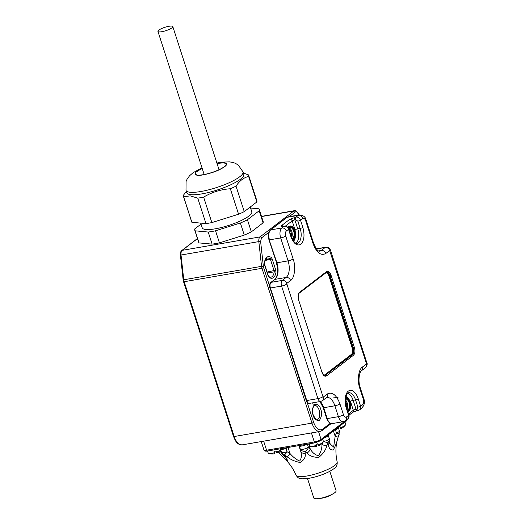 <?xml version="1.0" encoding="UTF-8"?>
<svg xmlns="http://www.w3.org/2000/svg" width="525" height="525" viewBox="0 0 525 525"><rect width="100%" height="100%" fill="white"/><g stroke="black" fill="none" stroke-linecap="round" stroke-linejoin="round"><path stroke-width="0.79" d="M345.411 401.336A4.817 2.513 -99.8 0 1 346.526 407.781M288.96 228.834A4.817 2.513 -99.8 0 1 291.132 236.296M345.417 399.965A5.473 2.848 -99.8 0 1 346.959 409.126M289.433 228.073A5.473 2.848 -99.8 0 1 292.005 232.253A5.473 2.848 -99.8 0 1 291.598 237.576M293.764 241.388L295.798 236.663L295.057 229.852L292.169 220.913A2.087 1.713 -127.5 0 0 289.793 219.286L281.584 225.586C280.672 226.419 281.216 226.695 283.211 226.419L284.084 226.268L281.859 227.981L270.683 229.911L287.109 217.311A7.816 4.069 -99.8 0 1 288.12 216.851L299.296 214.922A7.816 4.069 -99.8 0 0 298.285 215.381L296.054 217.088L289.793 219.286M287.766 227.325L288.73 226.118L291.815 226.38M293.987 238.954L292.852 240.096M358.463 410.32A2.087 1.083 -99.8 0 1 358.194 410.438A2.087 1.083 -99.8 0 1 356.902 409.106L356.029 409.257A2.087 0.472 -17.9 0 0 353.332 410.281L350.451 401.343L346.185 395.647M345.758 397.176L347.209 397.871M349.381 410.438L347.812 411.764M347.543 410.931L348.987 410.537L350.168 402.695L345.621 397.891M292.484 239.459L293.6 239.052C297.57 236.44 293.363 223.42 289.623 226.728L288.514 228.355M330.999 275.113C329.746 271.897 328.25 270.736 326.511 271.628L299.526 292.333C298.01 293.934 297.708 296.474 298.62 299.959L322.022 372.415C323.275 375.637 324.778 376.799 326.517 375.9L353.502 355.202C355.018 353.601 355.32 351.061 354.408 347.576L330.999 275.113L329.995 275.5L353.397 347.963A5.211 2.717 -99.8 0 1 352.61 354.592L352.17 354.664A0.518 0.427 52.5 0 1 351.579 354.257C352.767 353.01 353.003 351.022 352.288 348.292L328.88 275.828C327.902 273.308 326.727 272.396 325.369 273.105L299.309 293.088M280.094 448.796L283.927 448.133M298.942 445.548L302.774 444.885M338.389 427.114A1.299 1.253 -163 0 0 338.376 427.895L336.794 429.115A1.299 0.715 63.4 0 1 336.709 428.4M338.487 426.93L338.382 427.731A4.43 0.998 162.1 0 1 338.376 427.895M328.296 434.858A1.299 1.253 -163 0 0 328.283 434.903L328.283 434.903A1.299 1.253 -163 0 0 328.289 435.638L326.701 436.852A1.299 0.715 63.4 0 1 326.622 436.144M302.899 444.911L303.266 445.758L300.307 446.263A1.299 1.05 90.4 0 0 299.572 445.482M284.058 448.16L284.419 449.006L281.459 449.518A1.299 1.05 90.4 0 0 280.724 448.737M322.613 442.864L322.022 444.491C321.877 448.967 320.683 452.727 318.432 455.759C315.046 454.867 312.316 452.602 310.242 448.96A4.43 3.032 135.2 0 1 307.059 452.911C309.422 455.943 313.353 457.413 318.852 457.327C323.315 453.633 325.992 449.649 326.878 445.384A4.43 2.212 -160.9 0 1 322.022 444.491L321.772 443.723M287.641 460.327L280.389 451.671A4.43 0.637 130.3 0 0 279.517 453.515L287.247 461.442L285.718 456.592A4.43 3.032 135.2 0 1 284.537 455.976L287.634 460.32M330.166 443.999L329.72 441.853A4.43 3.38 174.2 0 1 328.348 444.636C328.794 448.225 330.442 450.017 333.27 450.004C335.35 446.25 336.965 441.958 338.12 437.141L335.167 436.308L333.651 447.09L330.146 443.94M300.307 446.263A4.43 0.998 162.1 0 1 299.572 446.145L300.805 451.605C301.849 455.536 301.455 458.679 299.624 461.035C296.264 459.572 293.042 457.052 289.964 453.482A4.43 1.372 122.8 0 1 286.919 456.586C290.555 459.592 295.017 461.567 300.313 462.525C304.192 459.985 305.812 456.953 305.169 453.436A4.43 3.38 174.2 0 1 300.805 451.605L298.935 445.817A9.115 2.054 -17.9 0 0 298.502 445.666M336.794 429.115A4.43 0.998 162.1 0 1 335.39 429.719L336.433 432.954L339.308 434.011L338.907 435.015L339.426 430.966L338.382 427.731M308.615 443.927L310.242 448.96L308.385 447.195A4.43 0.998 -17.9 0 1 304.244 449.006A4.43 0.998 -17.9 0 1 300.615 449.374C301.514 450.798 303.03 451.454 305.176 451.336A4.43 3.163 -48.2 0 0 308.385 447.195L307.394 444.137M323.124 441.597L328.033 442.654L329.536 439.76L329.332 438.703A4.43 0.998 162.1 0 1 328.847 439.425A4.43 0.998 -17.9 0 1 323.439 441.538M288.028 447.477L289.964 453.482L287.037 451.717A4.43 0.998 -17.9 0 1 281.603 452.452L282.863 454.394A4.43 3.163 -48.2 0 0 284.123 454.972C285.062 454.558 286.033 453.469 287.037 451.717L285.994 448.488A4.43 0.998 162.1 0 1 284.419 449.006M285.718 456.592L284.123 454.972L286.919 456.586M338.12 437.141L338.907 435.015C335.619 443.461 335.048 452.452 337.201 461.987A21.623 4.869 162.1 0 1 327.692 469.475A21.623 4.869 162.1 0 1 306.863 476.024A21.623 4.869 162.1 0 1 296.048 475.276C293.915 470.078 290.981 465.472 287.254 461.442M305.169 453.436L305.176 451.336L307.059 452.911M326.878 445.384L328.033 442.654L328.348 444.636M307.499 478.524L313.786 497.976A11.721 2.638 -17.9 0 0 315.689 498.75A11.721 2.638 -17.9 0 0 318.452 498.606A11.721 2.638 -17.9 0 0 332.673 494.012A11.721 2.638 -17.9 0 0 336.098 490.77L329.812 471.319M318.452 498.606L321.805 498.173A6.51 1.47 -17.9 0 0 329.707 495.62L332.673 494.012M309.829 445.83A7.14 1.608 -17.9 0 0 309.835 445.856A7.14 1.608 -17.9 0 0 309.848 445.876A7.14 1.608 -17.9 0 0 310.229 446.184A7.14 1.608 -17.9 0 0 316.312 445.436L315.965 444.353A7.14 1.608 -17.9 0 0 317.796 443.75L318.143 444.839A7.14 1.608 -17.9 0 0 323.302 441.965A7.14 1.608 -17.9 0 0 323.42 441.466A7.14 1.608 -17.9 0 0 323.413 441.44M317.671 443.796L318.084 445.082L317.618 443.815M316.418 446.086L316.312 445.436M318.143 444.839L318.248 445.489L318.143 444.839M317.697 443.789L318.248 445.489M338.356 427.225A7.14 1.608 -17.9 0 0 340.088 426.654L340.436 427.737A7.14 1.608 -17.9 0 0 345.588 424.869A7.14 1.608 -17.9 0 0 345.712 424.364A7.14 1.608 -17.9 0 0 345.706 424.338M338.71 428.984L338.605 428.341A7.14 1.608 -17.9 0 0 338.605 428.341L338.336 427.501M339.964 426.7L340.377 427.98L339.911 426.713M340.436 427.737L340.673 428.669C342.234 428.249 343.875 426.983 345.588 424.869M339.99 426.687L340.541 428.387M268.196 453.009A7.14 1.608 -17.9 0 0 268.203 453.036A7.14 1.608 -17.9 0 0 268.209 453.062A7.14 1.608 -17.9 0 0 268.597 453.37A7.14 1.608 -17.9 0 0 274.68 452.622L274.326 451.533A7.14 1.608 -17.9 0 0 276.157 450.936L276.511 452.025A7.14 1.608 -17.9 0 0 280.796 449.958M276.616 452.668L275.979 451.001M274.785 453.265L274.68 452.622M161.569 31.743A7.816 1.759 162.1 0 1 157.94 31.402A7.816 1.759 162.1 0 1 161.451 28.626A7.816 1.759 162.1 0 1 169.181 26.25A7.816 1.759 162.1 0 1 172.81 26.598A7.816 1.759 162.1 0 1 169.299 29.367A7.816 1.759 162.1 0 1 161.569 31.743M333.322 397.891L338.002 397.491M312.25 403.81L314.613 404.401M250.576 208.025L258.904 208.806A33.869 7.626 162.1 0 1 259.232 209.403L263.137 221.478A33.869 7.626 162.1 0 1 263.071 222.849L251.337 231.853A33.869 7.626 162.1 0 1 244.282 235.088L219.437 242.858A33.869 7.626 162.1 0 1 212.12 244.125L199.008 242.898A33.869 7.626 162.1 0 1 198.68 242.294L194.775 230.219A33.869 7.626 162.1 0 1 194.841 228.848L201.016 224.109M259.232 209.403A33.869 7.626 162.1 0 1 259.166 210.774L263.071 222.849M199.008 242.898L195.11 230.816A33.869 7.626 162.1 0 1 194.775 230.219M212.12 244.125L208.222 232.043L195.11 230.816M219.437 242.858L215.539 230.783A33.869 7.626 162.1 0 1 208.222 232.043M244.282 235.088L240.384 223.007L215.539 230.783M251.337 231.853L247.433 219.772A33.869 7.626 162.1 0 1 240.384 223.007M259.166 210.774L247.433 219.772M250.248 207.021L251.797 211.805A26.053 5.867 162.1 0 1 228.808 225.396A26.053 5.867 162.1 0 1 202.217 227.817L200.694 223.105M217.061 163.59A16.282 3.668 162.1 0 1 226.104 164.049A16.282 3.668 162.1 0 1 211.739 172.541A16.282 3.668 162.1 0 1 195.116 174.057A16.282 3.668 162.1 0 1 196.914 171.412A16.282 3.668 162.1 0 1 202.184 168.394M243.39 173.053L248.423 174.884A34.256 7.718 162.1 0 1 248.633 175.317L256.863 200.793A34.256 7.718 162.1 0 1 256.869 201.941L244.25 211.621A34.256 7.718 162.1 0 1 238.58 214.226L211.857 222.587A34.256 7.718 162.1 0 1 205.971 223.604L191.874 222.285A34.256 7.718 162.1 0 1 191.664 221.852L183.435 196.376A34.256 7.718 162.1 0 1 183.428 195.221L186.355 191.435M191.874 222.285L183.645 196.809A34.256 7.718 162.1 0 1 183.435 196.376M205.971 223.604L197.748 198.128L190.175 195.864L183.645 196.809M211.857 222.587L203.628 197.111A34.256 7.718 162.1 0 1 197.748 198.128M238.58 214.226L230.35 188.751C220.808 189.4 211.903 192.189 203.628 197.111M244.25 211.621L236.02 186.145A34.256 7.718 162.1 0 1 230.35 188.751M256.869 201.941L248.64 176.466C243.771 177.555 239.564 180.784 236.02 186.145M248.633 175.317A34.256 7.718 162.1 0 1 248.64 176.466M243.023 171.918L243.803 174.333A29.958 6.746 162.1 0 1 224.123 187.576A29.958 6.746 162.1 0 1 191.008 194.683A29.958 6.746 162.1 0 1 186.782 192.754L186.001 190.339A29.958 6.746 -17.9 0 0 190.227 192.268A29.958 6.746 -17.9 0 0 223.342 185.161A29.958 6.746 -17.9 0 0 243.023 171.918L238.462 165.316L236.368 163.905C235.39 163.124 233.08 162.448 229.451 161.864L221.799 162.153L216.884 163.045M294.847 235.804L294.079 235.856M288.12 216.851L286.788 217.448A1.043 0.86 52.5 0 1 287.109 217.311L298.285 215.381A3.905 3.216 52.5 0 1 302.741 218.439C303.877 217.855 304.854 218.61 305.668 220.71L313.084 243.652C316.627 252.755 320.86 256.036 325.782 253.503A3.905 3.216 -127.5 0 0 321.32 250.451A13.027 6.786 -99.8 0 1 319.633 251.206C319.594 250.701 317.881 253.332 313.517 243.023A3.905 0.879 162.1 0 1 313.084 243.652M286.788 217.448L270.362 230.048A1.043 0.86 52.5 0 1 270.683 229.911A7.816 4.069 -99.8 0 0 269.502 239.853L280.678 237.93A7.816 4.069 -99.8 0 1 281.859 227.981A3.905 3.216 52.5 0 1 286.315 231.039L288.547 229.327A3.905 3.216 -127.5 0 0 284.084 226.268A2.087 1.083 -99.8 0 1 284.36 226.15L283.48 226.301A2.087 1.083 80.2 0 0 283.211 226.419M269.095 239.643L276.911 262.802L276.393 262.762C278.388 270.71 277.804 276.294 274.627 279.517A1.043 0.86 52.5 0 1 274.949 279.379A13.027 6.786 80.2 0 0 276.911 262.802L288.087 260.873A13.027 6.786 -99.8 0 1 286.125 277.449L274.949 279.379L271.077 282.345A1.043 0.86 52.5 0 0 270.756 282.489C269.496 283.762 269.207 285.587 269.883 287.943L270.408 287.982A4.43 2.31 -99.8 0 1 271.077 282.345L282.253 280.422A3.905 3.216 52.5 0 1 286.709 283.474L290.581 280.507C294.577 278.316 295.988 266.464 293.134 258.956L285.725 236.007C285.134 233.737 285.324 232.083 286.315 231.039M276.504 262.592L268.977 239.813C267.763 235.508 268.223 232.253 270.362 230.048M270.001 287.772L306.239 400.503L306.764 400.542L270.408 287.982L281.584 286.053A4.43 2.31 -99.8 0 1 282.253 280.422L286.125 277.449A3.905 3.216 52.5 0 1 290.581 280.507M306.357 400.332L306.239 400.503C306.042 400.582 307.433 403.587 309.507 403.371A4.43 2.31 -99.8 0 1 306.764 400.542L317.94 398.613A3.905 0.879 -17.9 0 0 322.987 396.697L286.709 283.474M323.315 407.512L323.722 407.722A13.027 6.786 80.2 0 0 320.329 401.507M326.826 418.386L327.233 418.589L323.722 407.722L334.897 405.792L338.408 416.666L327.233 418.589A7.816 4.069 -99.8 0 0 332.082 423.596C330.225 424.056 328.433 422.376 326.707 418.55L323.203 407.682L319.955 401.572M318.603 250.917L321.32 250.451L325.192 247.478A4.43 2.31 -99.8 0 1 325.769 247.223L316.398 248.837M285.725 236.007A3.905 0.879 -17.9 0 1 280.678 237.93L288.087 260.873A3.905 0.879 -17.9 0 0 293.134 258.956M286.63 284.137A3.905 0.879 -17.9 0 1 281.584 286.053L317.94 398.613A4.43 2.31 -99.8 0 0 320.683 401.448L309.507 403.371M327.246 394.026A3.905 3.216 -127.5 0 1 326.34 397.694L326.819 397.458A13.027 6.786 -99.8 0 1 334.897 405.792A3.905 0.879 -17.9 0 0 339.944 403.876C336.4 394.78 332.168 391.499 327.246 394.026L323.374 396.998L322.987 396.697M332.082 423.596L343.258 421.667A7.816 4.069 -99.8 0 1 338.408 416.666A3.905 0.879 -17.9 0 0 343.455 414.743L339.944 403.876M316.503 248.981L325.192 247.478A3.905 3.216 52.5 0 1 329.654 250.537L366.398 363.392L366.319 364.055L362.447 367.027C358.444 369.219 357.039 381.071 359.887 388.579L363.398 399.446C363.996 401.717 363.799 403.377 362.814 404.421L360.583 406.127A3.905 3.216 52.5 0 1 359.671 409.795L361.902 408.089A3.905 3.216 -127.5 0 0 362.814 404.421M345.476 399.098A5.473 2.848 -99.8 0 1 345.634 399.066A5.473 2.848 -99.8 0 1 349.223 403.259A5.473 2.848 -99.8 0 1 348.2 409.526A5.473 2.848 -99.8 0 1 347.491 409.848L347.196 409.861M289.774 227.738A5.473 2.848 -99.8 0 1 290.24 227.574A5.473 2.848 -99.8 0 1 293.829 231.768A5.473 2.848 -99.8 0 1 292.812 238.035A5.473 2.848 -99.8 0 1 292.103 238.357M313.517 243.023L306.101 220.073A3.905 0.879 162.1 0 1 305.668 220.71M283.428 226.308A2.087 1.713 -127.5 0 0 281.584 225.586M285.383 226.124L292.169 220.913A2.087 0.472 162.1 0 1 294.866 219.896A2.087 1.083 -99.8 0 1 295.175 217.245M297.819 221.169L300.162 228.414L297.747 228.828L294.866 219.896L295.739 219.745L297.819 221.169A2.087 0.472 -17.9 0 0 300.51 220.146L302.741 218.439M284.36 226.15C286.479 225.999 287.949 226.944 288.776 228.985A2.087 0.472 -17.9 0 1 288.547 229.327L290.883 236.572C293.665 243.712 296.986 246.284 300.845 244.302C304.205 240.752 304.868 235.115 302.853 227.391L300.51 220.146A3.905 3.216 52.5 0 0 296.054 217.088A2.087 1.083 80.2 0 0 295.739 219.745M326.34 397.694L322.468 400.667A3.905 3.216 -127.5 0 0 323.374 396.998M346.507 407.728C344.938 402.563 345.037 398.094 346.795 394.308L348.6 392.739A11.202 5.834 -99.8 0 1 355.55 399.906L357.892 407.151A2.087 0.472 162.1 0 0 360.583 406.127L358.24 398.882C357.322 395.095 352.761 387.929 348.278 391.158C343.908 394.721 344.873 404.644 346.277 408.063A2.087 0.472 -17.9 0 0 346.507 407.728L348.843 414.973C349.466 415.912 349.086 417.244 347.708 418.976L345.476 420.689A3.905 3.216 -127.5 0 0 346.388 417.021C345.247 417.605 344.275 416.843 343.455 414.743M347.635 393.238A11.202 5.834 -99.8 0 1 353.141 400.319L356.029 409.257A2.087 1.083 80.2 0 0 357.322 410.589L359.671 409.795M348.521 413.976L353.332 410.281A2.087 1.713 52.5 0 1 352.852 412.237L348.922 415.249M347.708 418.976A3.905 3.216 -127.5 0 0 348.613 415.308L346.388 417.021M330.041 250.838A3.905 0.879 162.1 0 0 330.474 250.202L366.831 362.762C367.618 363.845 367.146 365.498 365.407 367.723L361.535 370.696C359.559 371.385 357.63 380.861 360.321 387.942L363.832 398.81A3.905 0.879 162.1 0 1 363.398 399.446M360.321 387.942A3.905 0.879 162.1 0 1 359.887 388.579M361.535 370.696A3.905 3.216 -127.5 0 0 362.447 367.027M365.407 367.723A3.905 3.216 -127.5 0 0 366.319 364.055M366.831 362.762A3.905 0.879 162.1 0 1 366.398 363.392M325.782 253.503L329.654 250.537M347.32 410.261L348.79 409.933C350.168 409.27 350.47 406.731 349.696 402.314C347.878 398.692 346.375 397.53 345.207 398.823M292.143 238.809L293.403 238.448C294.781 237.786 295.083 235.239 294.308 230.823C292.484 227.2 290.988 226.039 289.813 227.332L288.763 228.946M346.277 408.063L348.613 415.308A2.087 0.472 162.1 0 0 348.843 414.973M357.892 407.151L356.902 409.106M350.451 401.343A2.087 0.472 -17.9 0 1 353.141 400.319L355.55 399.906A2.087 0.472 -17.9 0 0 358.24 398.882M288.776 228.985L291.113 236.237C294.407 244.282 296.566 243.272 297.019 243.324A11.202 5.834 -99.8 0 0 298.469 242.668A11.202 5.834 -99.8 0 0 300.162 228.414A2.087 0.472 -17.9 0 0 302.853 227.391M291.113 236.237A2.087 0.472 162.1 0 1 290.883 236.572M353.502 355.202A0.781 0.643 52.5 0 0 352.61 354.592L325.185 375.368L352.17 354.664A5.211 2.717 80.2 0 0 352.958 348.036L354.408 347.576M321.969 372.238L322.107 372.291C323.689 375.25 324.634 376.346 324.949 375.598A5.211 2.717 -99.8 0 0 325.625 375.29A0.781 0.643 52.5 0 1 326.517 375.9M298.62 299.959L322.022 372.415M298.705 299.827C298.036 295.831 298.246 293.58 299.342 293.062A0.781 0.643 -127.5 0 0 299.526 292.333M326.084 272.468A0.781 0.643 -127.5 0 0 326.511 271.628M326.425 272.265A5.211 2.717 -99.8 0 1 326.76 272.167A5.211 2.717 -99.8 0 1 329.995 275.5L329.556 275.572A5.211 2.717 80.2 0 0 326.576 272.219M295.942 243.173A11.202 5.834 -99.8 0 0 297.747 228.828A2.087 0.472 -17.9 0 0 295.057 229.852M292.478 239.879L293.508 239.413C297.045 237.116 294.781 225.238 290.082 226.012A7.035 3.662 80.2 0 0 289.177 226.426A7.035 3.662 80.2 0 0 288.153 227.778M292.694 239.827A7.035 3.662 80.2 0 0 293.39 239.466M347.688 411.39A7.035 3.662 80.2 0 0 347.865 411.37A7.035 3.662 80.2 0 0 348.777 410.957M352.288 348.292L352.958 348.036L329.556 275.572L328.88 275.828M324.758 375.605A5.211 2.717 80.2 0 0 325.185 375.368A0.518 0.427 52.5 0 1 324.594 374.962L351.579 354.257M318.577 431.688L321.07 439.405L345.404 420.742M311.423 432.928L314.344 441.965A5.211 1.175 -17.9 0 0 321.07 439.405A1.299 1.07 52.5 0 1 320.768 440.633L346.349 421.011L347.222 418.943M263.655 441.164L266.575 450.207L314.344 441.965A1.299 0.676 80.2 0 0 315.151 442.798A1.299 0.676 80.2 0 0 315.322 442.719M261.24 441.584L263.963 450.004A5.211 1.175 -17.9 0 0 266.575 450.207A1.299 0.676 80.2 0 0 267.382 451.041A1.299 0.676 80.2 0 0 267.547 450.962M346.651 419.79A1.299 1.07 52.5 0 1 346.349 421.011M306.994 444.202A4.43 0.998 162.1 0 1 303.266 445.758M326.701 436.852A4.43 0.998 162.1 0 1 324.548 437.732M281.459 449.518A4.43 0.998 162.1 0 1 280.553 449.216L280.081 448.665M334.596 430.021L335.317 429.47M339.426 430.966A4.43 0.998 -17.9 0 1 338.933 431.688A4.43 0.998 162.1 0 1 336.433 432.954L335.167 436.308L333.421 430.92M329.332 438.703L328.289 435.474A4.43 0.998 162.1 0 1 328.289 435.638M298.85 445.607A1.299 1.24 -62.9 0 1 298.935 445.817L299.572 446.145A1.299 1.24 117.1 0 0 299.165 445.554M285.843 447.851L285.994 448.488L288.094 447.687A9.115 2.054 -17.9 0 1 289.275 447.261M279.812 451.185L280.389 451.671L280.14 450.903M242.261 444.859A13.027 6.786 -99.8 0 1 234.176 436.524L233.527 436.472C235.574 441.013 236.585 444.727 242.261 444.859L320.047 431.438A13.027 6.786 -99.8 0 1 311.968 423.104L234.176 436.524L184.177 281.715L183.527 281.669L233.527 436.472M183.527 281.669L183.159 279.95L183.763 279.772L181.033 255.019L258.825 241.598L261.555 266.352L183.763 279.772A5.211 2.717 80.2 0 0 184.177 281.715L261.968 268.295L311.968 423.104L313.648 422.461L307.112 402.222M269.528 285.869L263.648 267.658L261.968 268.295A5.211 2.717 -99.8 0 1 261.555 266.352L263.34 266.201L260.61 241.448L258.825 241.598A5.211 2.717 -99.8 0 1 260.026 236.913L182.234 250.333A5.211 2.717 -99.8 0 0 181.033 255.019L180.429 255.196L183.159 279.95M197.492 238.626L182.234 250.333A1.299 1.07 -127.5 0 0 181.834 250.504C180.974 250.556 180.508 252.118 180.429 255.196M261.542 216.556L293.816 210.991L260.026 236.913A1.299 1.07 -127.5 0 1 261.509 237.93L268.833 232.312M289.236 216.661L295.306 212.008A1.299 1.07 -127.5 0 0 293.816 210.991A5.211 2.717 -99.8 0 1 294.492 210.683L261.489 216.379M319.108 410.091A7.166 3.734 -99.8 0 1 317.1 419.619C316.673 420.597 315.407 419.088 313.307 415.085C311.43 411.252 313.688 404.539 314.665 405.503A7.166 3.734 -99.8 0 1 319.108 410.091M267.422 273.013L274.234 271.838A9.772 5.093 -99.8 0 1 270.736 277.266L268.787 276.649A1.299 0.978 126.4 0 1 269.108 277.508C272.619 279.471 274.916 277.705 276.019 272.213A1.299 0.571 -172.5 0 0 274.234 271.838A1.299 0.676 -99.8 0 0 274.129 270.828L270.473 259.501L265.184 260.413M267.107 272.042L275.815 270.191L272.153 258.864L270.473 259.501A1.299 0.676 -99.8 0 0 270.007 258.766L265.611 259.527M267.415 258.011A9.772 5.093 -99.8 0 1 270.007 258.766A1.299 0.978 -53.6 0 0 271.228 257.394C267.724 255.432 265.427 257.197 264.324 262.69A1.299 0.571 7.5 0 1 264.521 263.051C265.164 259.803 266.129 258.123 267.415 258.011M330.212 423.321L322.442 429.279A1.299 1.07 52.5 0 1 322.14 430.507L331.137 423.603M322.442 429.279C319.036 431.032 316.103 428.761 313.648 422.461M260.61 241.448L261.509 237.93M295.306 212.008C296.093 211.496 296.881 211.838 297.668 213.019A1.299 0.676 -31.4 0 0 297.682 212.533C296.238 210.879 295.175 210.262 294.492 210.683M297.668 213.019L298.876 214.994M313.169 415.301C314.147 419.173 316.267 420.82 319.515 420.223C321.779 416.587 322.206 412.991 320.795 409.447C319.81 405.569 317.697 403.928 314.442 404.526C312.178 408.161 311.752 411.751 313.169 415.301M264.521 263.051L264.528 264.712L268.19 276.038L268.787 276.649M263.34 266.201L263.648 267.658M269.108 277.508L268.19 276.038M264.528 264.712L264.324 262.69M271.228 257.394L272.153 258.864M275.815 270.191L276.019 272.213M202.132 168.236L194.887 172.928L196.882 175.343C200.524 176.013 212.677 173.014 219.135 169.851C226.872 165.998 228.611 163.636 224.339 162.757L217.009 163.433M274.627 279.517L270.756 282.489M306.101 220.073C305.511 216.91 303.24 215.198 299.296 214.922M283.48 226.301L282.811 226.485M322.468 400.667L320.683 401.448M345.476 420.689L343.258 421.667M357.322 410.589L352.852 412.237M363.832 398.81C365.092 401.96 364.448 405.051 361.902 408.089M330.474 250.202C329.707 248.082 328.138 247.091 325.769 247.223M345.083 399.315L345.634 399.066M288.829 229.156L290.24 227.574M326.76 272.167L299.342 293.062M347.865 411.37L348.895 410.904C352.433 408.608 350.168 396.729 345.476 397.504M263.963 450.004C264.167 451.001 265.302 451.342 267.382 451.041L315.151 442.798L320.768 440.633M328.289 435.474L328.394 434.667M281.603 452.452L280.553 449.216M329.72 441.853L329.536 439.76M278.079 452.333L279.517 453.515M284.537 455.976L282.863 454.394M337.201 461.987C337.326 466.633 336.072 467.532 329.634 471.417C323.308 474.613 316.496 476.897 309.199 478.262C299.329 479.358 298.882 478.997 296.048 475.276M309.835 445.856L309.179 443.828M323.42 441.466L322.678 439.163M316.549 446.368C314.869 446.965 312.762 446.906 310.229 446.184M318.38 445.771C319.942 445.344 321.582 444.078 323.302 441.965M345.712 424.364L344.971 422.067M268.203 453.036L267.547 451.008M274.916 453.548C273.236 454.151 271.13 454.086 268.597 453.37M276.747 452.95L280.868 450.181M157.94 31.402L204.159 174.517M172.81 26.598L219.037 169.713M197.459 238.521L181.834 250.504M320.047 431.438L322.14 430.507M299.165 214.948L297.682 212.533M264.672 264.502L268.334 275.828M202.007 167.849L193.167 172.64L189.538 175.783L187.044 179.274L186.073 181.525L186.001 190.339"/></g></svg>
